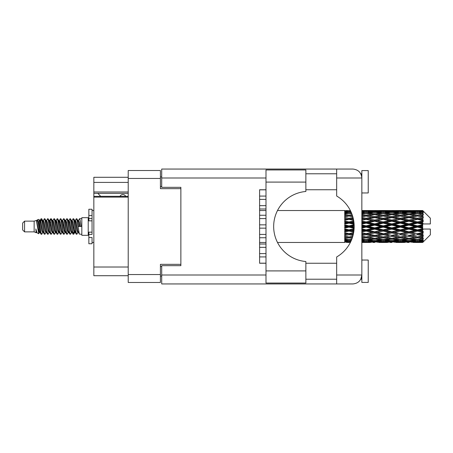 <?xml version="1.0" encoding="UTF-8"?>
<svg xmlns="http://www.w3.org/2000/svg" width="453" height="453" viewBox="0 0 453 453"><rect width="100%" height="100%" fill="white"/><g stroke="black" fill="none" stroke-linecap="round" stroke-linejoin="round"><path stroke-width="0.68" d="M128.216 197.106L93.839 197.106L93.839 196.347L128.216 196.347M180.872 265.673L180.872 264.331L160.424 264.331L160.424 282.479L128.216 282.479L128.216 170.521L160.424 170.521L160.424 188.669L180.872 188.669L180.872 187.327L180.872 265.673L161.704 265.673L161.704 275.005L265.99 275.005M161.704 276.087L160.424 276.087M160.424 176.913L161.704 176.913M128.216 182.406L93.839 182.406L93.839 177.293L128.216 177.293M128.216 275.707L93.839 275.707L93.839 267.015L128.216 267.015M93.839 197.106L93.839 267.015M93.839 182.406L93.839 191.993L128.216 191.993M93.839 191.993L93.839 196.347M93.839 193.335L128.216 193.335M259.603 256.919L265.99 256.919L259.603 256.919M265.99 253.595L259.603 253.595L265.99 253.595M305.866 182.089L305.866 191.477A35.147 35.147 0 0 0 273.663 226.5A35.147 35.147 0 0 0 305.866 261.523L305.866 283.051L265.99 283.051L265.99 169.949L305.866 169.949L305.866 182.089L265.99 182.089M361.29 174.892L360.792 173.782L361.845 173.782M161.704 275.005L161.704 283.946L352.898 283.946C358.295 283.38 361.279 280.396 361.845 275.005L361.845 170.583L368.238 170.583L368.238 192.95L361.845 192.95M361.845 260.05L368.238 260.05L368.238 282.417L361.845 282.417L361.845 275.005L360.792 279.218L361.845 279.218M305.866 279.218L336.67 279.218M305.866 263.244L336.67 263.244M305.866 189.756L336.67 189.756M305.866 173.782L336.67 173.782M336.67 177.995L336.67 169.054L352.898 169.054C358.295 169.62 361.279 172.604 361.845 177.995L336.67 177.995L336.67 196.024A35.272 35.272 0 0 1 336.67 256.976L336.67 275.005L361.845 275.005M180.872 187.327L161.704 187.327L161.704 169.054L336.67 169.054M265.99 263.244L259.603 263.244L259.603 189.756L265.99 189.756M336.67 283.946L336.67 275.005M360.792 173.782L361.67 176.234M361.296 278.097L360.792 279.218M259.603 189.818L265.99 189.818L259.603 189.818M259.603 208.992L265.99 208.992L259.603 208.992M265.99 205.668L259.603 205.668L265.99 205.668M259.603 199.405L265.99 199.405L259.603 199.405M265.99 196.081L259.603 196.081L265.99 196.081M259.603 247.332L265.99 247.332L259.603 247.332M265.99 244.008L259.603 244.008L265.99 244.008M265.99 263.182L259.603 263.182L265.99 263.182M259.603 218.578L265.99 218.578L259.603 218.578M265.99 215.254L259.603 215.254L265.99 215.254M259.603 228.159L265.99 228.159M265.99 224.841L259.603 224.841M259.603 237.746L265.99 237.746L259.603 237.746M265.99 234.422L259.603 234.422L265.99 234.422M125.724 196.347A3.194 3.194 -90 0 0 119.994 196.308L100.696 196.308A2.814 2.814 90 0 1 100.668 196.279L97.797 193.335M24.57 231.868L24.57 221.132L22.65 223.052L22.65 229.948L24.57 231.868L34.151 231.868L36.149 232.695L36.512 232.315L36.223 232.565L37.021 232.565M24.57 221.132L34.151 221.132L34.151 231.868M81.823 226.5L81.823 235.317L88.216 235.317L88.216 217.683L81.823 217.683L81.823 226.5M34.151 221.132L36.376 220.452L38.726 233.759L37.038 232.831L35.838 228.918L36.149 232.695M39.043 228.952L38.624 230.826M38.726 233.759L40.215 230.798M37.389 219.79L38.918 219.365L40.017 226.5L40.017 229.484L38.471 221.557L37.389 219.79L36.727 220.685L37.021 220.435L37.82 222.208L39.417 230.792L39.926 232.315L40.476 232.361M71.874 220.685L73.165 218.703L73.964 220.985L76.132 234.099L76.982 234.099L78.159 232.106M73.165 218.703L73.788 218.901L74.36 220.985L75.962 232.015L76.761 234.297M74.96 220.894L76.359 218.703L77.157 220.985L79.332 234.099L81.823 234.297M78.267 220.685L79.552 218.703L80.351 220.985L81.155 226.5L78.358 226.5L76.982 218.901L78.556 222.208L79.354 226.5M40.017 229.484L41.212 234.297L41.84 234.099L43.012 232.106M40.017 226.5L40.815 232.015L41.614 234.297M40.215 222.202L41.212 218.703L42.01 220.985L44.184 234.099L45.034 234.099L46.098 232.315M41.212 218.703L41.84 218.901L42.412 220.985L44.009 232.015L44.807 234.297M42.61 220.435L43.409 220.435L44.411 218.703L45.209 220.985L47.378 234.099L48.228 234.099L49.4 232.106M48.454 231.715L48.771 229.699M44.411 218.703L45.034 218.901L45.606 220.985L47.203 232.015L48.001 234.297M48.737 232.361L49.003 230.798M45.804 220.435L46.602 220.435L47.605 218.703L48.403 220.985L50.572 234.099L51.421 234.099L52.486 232.315M47.605 218.703L48.228 218.901L48.799 220.985L50.402 232.015L51.2 234.297M49.796 222.202L50.798 218.703L51.597 220.985L53.771 234.099L54.62 234.099L55.679 232.315M54.841 231.715L55.158 229.699M50.798 218.703L51.421 218.901L51.999 220.985L53.596 232.015L54.394 234.297M55.13 232.361L55.391 230.798M52.707 220.685L53.992 218.703L54.79 220.985L56.965 234.099L57.814 234.099L58.986 232.106M58.041 231.715L58.358 229.699M53.992 218.703L54.62 218.901L55.192 220.985L56.789 232.015L57.588 234.297M58.324 232.361L58.59 230.798M55.793 220.894L57.191 218.703L57.99 220.985L60.158 234.099L61.008 234.099L62.072 232.315M57.191 218.703L57.814 218.901L58.386 220.985L59.983 232.015L60.781 234.297M58.584 220.435L59.388 220.435L60.385 218.703L61.183 220.985L63.352 234.099L64.201 234.099L65.374 232.106M64.428 231.715L64.745 229.699M60.385 218.703L61.008 218.901L61.58 220.985L63.182 232.015L63.981 234.297M64.711 232.361L64.977 230.798M62.288 220.685L63.579 218.703L64.377 220.985L66.551 234.099L67.401 234.099L68.573 232.106M67.622 231.715L67.939 229.699M63.579 218.703L64.201 218.901L64.779 220.985L66.376 232.015L67.174 234.297M67.91 232.361L68.177 230.798M65.374 220.894L66.772 218.703L67.571 220.985L69.745 234.099L70.594 234.099L71.659 232.315M66.772 218.703L67.401 218.901L67.973 220.985L69.569 232.015L70.368 234.297M68.573 220.894L69.972 218.703L70.77 220.985L72.939 234.099L73.788 234.099L74.564 230.798M73.363 234.139L74.332 229.699M69.972 218.703L70.594 218.901L71.166 220.985L72.763 232.015L73.562 234.297M40.447 223.301L41.416 218.861M50.028 223.301L50.351 221.285M56.189 222.202L56.455 220.639M56.421 223.301L56.738 221.285M59.383 222.202L59.649 220.639M59.615 223.301L59.932 221.285M65.776 222.202L66.042 220.639M66.008 223.301L66.325 221.285M68.969 222.202L69.235 220.639M69.201 223.301L69.519 221.285M75.362 222.202L75.623 220.639M75.594 223.301L75.911 221.285M76.359 218.703L76.982 218.901M420.174 226.5L422.683 225.911L422.683 227.089L420.174 226.5L417.502 226.5L383.255 233.89L361.845 237.706M403.057 226.5L408.94 225.118L414.835 226.5L408.94 227.882L403.057 226.5L400.384 226.5L361.845 234.716M385.933 226.5L391.811 225.118L397.706 226.5L391.811 227.882L385.933 226.5L383.255 226.5L361.845 231.24M368.799 226.5L374.693 225.118L380.577 226.5L374.693 227.882L368.799 226.5L366.126 226.5L361.845 227.463M354.172 227.089L351.67 226.5L354.172 225.911M361.845 226.121L363.453 226.5L361.845 226.879M349.003 242.474L347.4 242.474M344.722 242.463L277.502 242.474M350.412 242.355L349.003 242.395M350.911 241.33L344.722 241.109L344.722 241.574L346.33 241.692L344.722 241.806L344.722 242.117L350.605 241.976M351.788 239.258L349.003 239.643L344.722 239.048L344.722 239.784L346.33 239.988L344.722 240.186L344.722 240.792L349.003 240.316L351.251 240.571M352.796 236.285L349.003 236.97L344.722 236.194L344.722 237.157L346.33 237.434L344.722 237.706L344.722 238.567L349.003 237.887L352.117 238.386M353.634 232.655L349.003 233.64L344.722 232.729L344.722 233.861L346.33 234.195L344.722 234.524L344.722 235.583L349.003 234.739L353 235.532M354.11 228.68L349.003 229.864L344.722 228.873L344.722 230.107L346.33 230.475L344.722 230.837L344.722 232.032L349.003 231.075L353.725 232.129M354.133 224.671L349.003 225.871L344.722 224.869L344.722 226.121L346.33 226.5L344.722 226.879L344.722 228.131L349.003 227.129L354.133 228.329M353.725 220.871L349.003 221.925L344.722 220.968L344.722 222.163L346.33 222.525L344.722 222.893L344.722 224.127L349.003 223.136L354.11 224.32M353 217.468L349.003 218.261L344.722 217.417L344.722 218.476L346.33 218.805L344.722 219.139L344.722 220.271L349.003 219.36L353.634 220.345M352.117 214.614L349.003 215.113L344.722 214.433L344.722 215.294L346.33 215.566L344.722 215.843L344.722 216.806L349.003 216.03L352.796 216.715M351.251 212.429L349.003 212.684L344.722 212.208L344.722 212.814L346.33 213.012L344.722 213.216L344.722 213.952L349.003 213.357L351.788 213.742M350.605 211.024L344.722 210.883L344.722 211.194L346.33 211.308L344.722 211.421L344.722 211.885L350.911 211.67M347.4 210.526L344.722 210.741L350.412 210.645M422.683 210.532L420.174 210.554L422.683 210.532L423.323 211.166M422.683 210.775L417.502 211.126L411.618 210.809L422.683 210.775L423.323 211.33L422.683 210.605M422.683 211.138L422.683 211.5L420.174 211.308L422.683 211.138L423.323 211.562L422.683 210.838M422.683 211.976L417.502 212.684L411.618 212.044L417.502 211.511L422.683 211.976L423.323 212.372L422.683 211.5M422.683 212.706L422.683 213.335L420.174 213.012L423.323 212.899L422.683 212.117M422.683 214.082L417.502 215.113L411.618 214.19L417.502 213.357L423.323 214.297L422.683 213.335M422.683 215.141L422.683 216.002L420.174 215.566L423.323 215.084L422.683 214.297M422.683 216.976L417.502 218.261L411.618 217.112L417.502 216.03L423.323 216.993L422.683 216.002M422.683 218.295L422.683 219.326L420.174 218.805L423.323 217.995L422.683 217.247M422.683 220.464L422.683 220.775L417.502 221.925L411.618 220.617L417.502 219.36L422.683 220.464L423.323 220.283L422.683 219.326M422.683 221.959L422.683 223.097L420.174 222.525L422.683 221.959L423.323 221.432L422.683 220.775M422.683 224.331L422.683 224.665L417.502 225.871L411.618 224.495L417.502 223.136L422.683 224.331L422.683 223.946L423.306 223.946L422.683 223.097M423.306 223.946L430.35 223.946L430.35 218.193L423.034 210.877M422.683 225.911L422.683 224.665M422.683 228.335L422.683 228.669L417.502 229.864L411.618 228.505L417.502 227.129L422.683 228.335L422.683 227.089M423.034 242.123L430.35 234.807L430.35 229.054L422.683 229.054L422.683 228.669M422.683 229.903L422.683 231.041L420.174 230.475L422.683 229.903L423.306 229.054M422.683 232.225L422.683 232.536L417.502 233.64L411.618 232.383L417.502 231.075L422.683 232.225L423.323 231.568L422.683 231.041M422.683 233.674L422.683 234.705L420.174 234.195L422.683 233.674L423.323 232.717L422.683 232.536M422.683 235.753L417.502 236.97L411.618 235.888L417.502 234.739L422.683 235.753L423.323 235.005L422.683 234.705M422.683 236.998L422.683 237.859L420.174 237.434L422.683 236.998L423.323 236.007L422.683 236.024M422.683 238.703L417.502 239.643L411.618 238.81L417.502 237.887L422.683 238.703L423.323 237.916L422.683 237.859M422.683 239.665L422.683 240.294L420.174 239.988L422.683 239.665L423.323 238.703L422.683 238.918M422.683 240.883L417.502 241.489L411.618 240.956L417.502 240.316L422.683 240.883L423.323 240.101L422.683 240.294M422.683 241.5L422.683 241.862L420.174 241.692L422.683 241.5L423.323 240.628L422.683 241.024M413.227 242.463L417.502 242.474L411.618 242.191L417.502 241.874L422.683 242.162L423.323 241.438L422.683 241.862M422.683 242.162L417.502 242.395M422.683 242.395L420.174 242.446L422.683 242.395L423.323 241.67L422.683 242.225M423.323 241.834L422.683 242.468L423.323 241.834M361.851 242.463L370.407 242.463M361.845 242.417L363.453 242.446L361.845 242.463M346.783 242.332L346.33 242.446M363.906 242.332L363.453 242.446M366.126 242.474L361.845 242.259M378.968 242.463L387.541 242.463M374.693 242.474L373.085 242.474M361.845 242.117L372.021 242.191L366.126 242.395M361.845 241.574L363.453 241.692L361.845 241.806M347.683 241.375L346.33 241.692M349.003 241.874L349.003 241.087M350.328 241.375L350.832 241.494M364.801 241.375L363.453 241.692M366.126 241.874L366.126 241.087M372.949 241.964L372.021 242.191M368.346 242.332L368.799 242.446M374.693 242.298L374.693 241.562M381.03 242.332L380.577 242.446M383.255 242.474L377.36 242.191L383.255 241.874L389.144 242.191L383.255 242.395M396.098 242.463L404.659 242.463M391.811 242.474L390.209 242.474M374.693 242.061L368.799 241.692L374.693 241.211L380.577 241.692L374.693 242.061M361.845 240.792L366.126 240.316L372.021 240.956L366.126 241.489L361.845 241.109M361.845 239.784L363.453 239.988L361.845 240.186M348.414 239.563L346.33 239.988M349.003 240.316L349.003 239.45M349.597 239.563L351.511 239.954M365.531 239.563L363.453 239.988M366.126 240.316L366.126 239.45M373.748 240.571L372.021 240.956M367.451 241.375L368.799 241.692M374.693 241.211L374.693 240.379M381.924 241.375L380.577 241.692M376.437 241.964L377.36 242.191M383.255 241.874L383.255 241.087M390.073 241.964L389.144 242.191M385.48 242.332L385.933 242.446M391.811 242.298L391.811 241.562M398.159 242.332L397.706 242.446M400.384 242.474L394.489 242.191L400.384 241.874L406.262 242.191L400.384 242.395M417.502 242.474L421.783 242.463M408.94 242.474L407.332 242.474M391.811 242.061L385.933 241.692L391.811 241.211L397.706 241.692L391.811 242.061M383.255 241.489L377.36 240.956L383.255 240.316L389.144 240.956L383.255 241.489M374.693 240.679L368.799 239.988L374.693 239.201L380.577 239.988L374.693 240.679M361.845 238.567L366.126 237.887L372.021 238.81L366.126 239.643L361.845 239.048M352.4 237.559L351.67 237.434L352.485 237.298M361.845 237.157L363.453 237.434L366.126 236.998L368.799 237.434L374.693 236.392L380.577 237.434L374.693 238.403L361.845 236.273M349.003 236.97L346.33 237.434L349.003 236.998L351.67 237.434L344.722 236.273L344.722 237.157M352.768 236.364L349.003 236.998L349.003 237.887M366.126 237.887L366.126 236.97L361.845 236.194M374.693 239.201L374.693 238.318L372.021 238.81M366.715 239.563L368.799 239.988M382.66 239.563L380.577 239.988M375.639 240.571L377.36 240.956M383.255 240.316L383.255 239.45M390.871 240.571L389.144 240.956M384.58 241.375L385.933 241.692M391.811 241.211L391.811 240.379M399.059 241.375L397.706 241.692M393.555 241.964L394.489 242.191M400.384 241.874L400.384 241.087M407.196 241.964L406.262 242.191M402.604 242.332L403.057 242.446M408.94 242.298L408.94 241.562M415.288 242.332L414.835 242.446M408.94 242.061L403.057 241.692L408.94 241.211L414.835 241.692L408.94 242.061M400.384 241.489L394.489 240.956L400.384 240.316L406.262 240.956L400.384 241.489M391.811 240.679L385.933 239.988L391.811 239.201L397.706 239.988L391.811 240.679M383.255 239.643L377.36 238.81L383.255 237.887L389.144 238.81L383.255 239.643M361.845 235.583L366.126 234.739L372.021 235.888L366.126 236.97M353.255 234.518L351.67 234.195L353.408 233.839M361.845 233.861L363.453 234.195L361.845 234.524M349.003 233.64L344.722 234.716M353.578 232.967L346.33 234.195M349.003 234.739L349.003 233.89L351.67 234.195M366.126 234.739L366.126 233.89L363.453 234.195M374.693 236.392L374.693 235.515L372.021 235.888M383.255 237.887L383.255 236.998L380.577 237.434L383.255 236.998L385.933 237.434L391.811 236.392L397.706 237.434L391.811 238.403L374.693 235.515L377.36 235.888L383.255 234.739L389.144 235.888L383.255 236.97L377.36 235.888M374.693 238.318L377.36 238.81M391.811 239.201L391.811 238.318L389.144 238.81M383.844 239.563L385.933 239.988M399.789 239.563L397.706 239.988M392.757 240.571L394.489 240.956M400.384 240.316L400.384 239.45M407.994 240.571L406.262 240.956M401.709 241.375L403.057 241.692M408.94 241.211L408.94 240.379M416.182 241.375L414.835 241.692M410.69 241.964L411.618 242.191M417.502 241.874L417.502 241.087M419.721 242.332L420.174 242.446M408.94 240.679L403.057 239.988L408.94 239.201L414.835 239.988L408.94 240.679M400.384 239.643L394.489 238.81L400.384 237.887L406.262 238.81L400.384 239.643M374.693 235.379L368.799 234.195L374.693 232.961L380.577 234.195L374.693 235.515L366.126 233.89L368.799 234.195M361.845 232.032L366.126 231.075L372.021 232.383L366.126 233.64L361.845 232.729M353.895 230.973L351.67 230.475L354.008 229.937M361.845 230.107L363.453 230.475L361.845 230.837M349.003 229.864L349.003 230.317L344.722 231.24M354.076 229.195L346.33 230.475M349.003 231.075L349.003 230.317L351.67 230.475M366.126 231.075L366.126 230.317L363.453 230.475M366.126 233.64L361.845 233.029M374.693 232.961L374.693 232.146L372.021 232.383M383.255 234.739L383.255 233.89L380.577 234.195M383.255 236.97L389.144 235.888M391.811 236.392L391.811 235.515L394.489 235.888L400.384 234.739L406.262 235.888L400.384 236.97L394.489 235.888M400.384 237.887L400.384 236.998L397.706 237.434L400.384 236.998L403.057 237.434L408.94 236.392L414.835 237.434L408.94 238.403L383.255 233.89L385.933 234.195L391.811 232.961L397.706 234.195L391.811 235.379L385.933 234.195M391.811 238.318L394.489 238.81M408.94 239.201L408.94 238.318L406.262 238.81M400.973 239.563L403.057 239.988M416.913 239.563L414.835 239.988M409.886 240.571L411.618 240.956M417.502 240.316L417.502 239.45M418.827 241.375L420.174 241.692M383.255 233.64L377.36 232.383L383.255 231.075L389.144 232.383L383.255 233.89L374.693 232.146L377.36 232.383M374.693 231.794L368.799 230.475L374.693 229.122L380.577 230.475L374.693 231.794L374.693 232.146L366.126 230.317L368.799 230.475M361.845 228.131L366.126 227.129L372.021 228.505L366.126 229.864L361.845 228.873M349.003 225.871L349.003 226.5L344.722 227.463M354.161 225.339L349.003 226.5L346.33 226.5M349.003 227.129L349.003 226.5L351.67 226.5M366.126 227.129L366.126 226.5L363.453 226.5M366.126 229.864L366.126 230.317L361.845 229.371M374.693 229.122L374.693 228.42L372.021 228.505M383.255 231.075L383.255 230.317L380.577 230.475M391.811 232.961L391.811 232.146L389.144 232.383M391.811 235.379L397.706 234.195M400.384 234.739L400.384 233.89L403.057 234.195L408.94 232.961L414.835 234.195L408.94 235.379L403.057 234.195M400.384 236.97L406.262 235.888M408.94 236.392L408.94 235.515L411.618 235.888M417.502 237.887L417.502 236.998L415.367 237.344L417.502 236.998L420.174 237.434L391.811 232.146L394.489 232.383L400.384 231.075L406.262 232.383L400.384 233.64L394.489 232.383M408.94 238.318L411.618 238.81M418.096 239.563L420.174 239.988M391.811 231.794L385.933 230.475L391.811 229.122L397.706 230.475L391.811 231.794L391.811 232.146L383.255 230.317L385.933 230.475M383.255 229.864L377.36 228.505L383.255 227.129L389.144 228.505L383.255 229.864L383.255 230.317L374.693 228.42L377.36 228.505M361.845 224.127L366.126 223.136L372.021 224.495L366.126 225.871L361.845 224.869M354.008 223.063L351.67 222.525L353.895 222.027M361.845 222.163L363.453 222.525L361.845 222.893M349.003 221.925L349.003 222.683L344.722 223.629M353.844 221.642L349.003 222.683L346.33 222.525M349.003 223.136L349.003 222.683L351.67 222.525M366.126 223.136L366.126 222.683L361.845 223.629M361.845 220.271L366.126 219.36L372.021 220.617L366.126 221.925L366.126 222.683L363.453 222.525M366.126 225.871L366.126 226.5L361.845 225.537M374.693 225.118L374.693 224.58L366.126 226.5L374.693 228.42L374.693 227.882M374.693 223.878L368.799 222.525L374.693 221.206L380.577 222.525L374.693 223.878L374.693 224.58L372.021 224.495M383.255 227.129L383.255 226.5L380.577 226.5M391.811 229.122L391.811 228.42L389.144 228.505M400.384 231.075L400.384 230.317L397.706 230.475M400.384 233.64L408.94 232.146L406.262 232.383M408.94 232.961L408.94 232.146L411.618 232.383M408.94 235.379L414.835 234.195M417.502 234.739L417.502 233.89L420.174 234.195M417.502 236.97L423.323 236.007M408.94 231.794L403.057 230.475L408.94 229.122L414.835 230.475L408.94 231.794L408.94 232.146L400.384 230.317L403.057 230.475M400.384 229.864L394.489 228.505L400.384 227.129L406.262 228.505L400.384 229.864L400.384 230.317L391.811 228.42L394.489 228.505M383.255 225.871L377.36 224.495L383.255 223.136L389.144 224.495L383.255 225.871L383.255 226.5L374.693 224.58L377.36 224.495M366.126 221.925L361.845 220.968M353.408 219.161L351.67 218.805L353.255 218.482M361.845 218.476L363.453 218.805L361.845 219.139M349.003 218.261L349.003 219.11L344.722 219.971M353.21 218.295L349.003 219.11L346.33 218.805M349.003 219.36L351.67 218.805M366.126 219.36L361.845 219.971M361.845 216.806L366.126 216.03L372.021 217.112L366.126 218.261L366.126 219.11L363.453 218.805M374.693 221.206L374.693 220.854L366.126 222.683L368.799 222.525M374.693 220.039L368.799 218.805L374.693 217.621L380.577 218.805L374.693 220.039L374.693 220.854L372.021 220.617M383.255 223.136L383.255 222.683L374.693 224.58L361.845 221.76M383.255 221.925L377.36 220.617L383.255 219.36L389.144 220.617L383.255 221.925L383.255 222.683L380.577 222.525M391.811 225.118L391.811 224.58L383.255 226.5L391.811 228.42L391.811 227.882M391.811 223.878L385.933 222.525L391.811 221.206L397.706 222.525L391.811 223.878L391.811 224.58L389.144 224.495M400.384 227.129L400.384 226.5L397.706 226.5M408.94 229.122L408.94 228.42L406.262 228.505M417.502 231.075L417.502 230.317L408.94 232.146L417.502 233.64M417.502 229.864L417.502 230.317L414.835 230.475M423.323 232.717L417.502 233.89L423.323 235.005M400.384 225.871L394.489 224.495L400.384 223.136L406.262 224.495L400.384 225.871L400.384 226.5L391.811 224.58L394.489 224.495M366.126 218.261L361.845 217.417M352.485 215.702L351.67 215.566L352.4 215.441M361.845 215.294L363.453 215.566L361.845 215.843M349.003 215.113L349.003 216.002L344.722 216.727M352.768 216.636L346.33 215.566L349.003 216.002L351.67 215.566L349.003 216.03M366.126 216.03L361.845 216.727M374.693 217.621L363.453 215.566L366.126 216.002L374.693 214.597L380.577 215.566L374.693 216.608L368.799 215.566L366.126 216.002L366.126 215.113L361.845 214.433M374.693 216.608L374.693 217.485L366.126 219.11L368.799 218.805M383.255 216.03L389.144 217.112L383.255 218.261L377.36 217.112L383.255 216.002L374.693 217.485L372.021 217.112M383.255 219.36L374.693 220.854L377.36 220.617M383.255 218.261L383.255 219.11L380.577 218.805M391.811 221.206L391.811 220.854L383.255 222.683L385.933 222.525M391.811 220.039L385.933 218.805L391.811 217.621L397.706 218.805L391.811 220.039L391.811 220.854L389.144 220.617M400.384 223.136L400.384 222.683L391.811 224.58L361.845 218.284M400.384 221.925L394.489 220.617L400.384 219.36L406.262 220.617L400.384 221.925L400.384 222.683L397.706 222.525M408.94 225.118L408.94 224.58L400.384 226.5L408.94 228.42L411.618 228.505M408.94 223.878L403.057 222.525L408.94 221.206L414.835 222.525L408.94 223.878L408.94 224.58L406.262 224.495M408.94 227.882L408.94 228.42L417.502 230.317L420.174 230.475M417.502 227.129L417.502 226.5L414.835 226.5M423.221 229.054L417.502 230.317L423.323 231.568M361.845 213.952L366.126 213.357L372.021 214.19L366.126 215.113M361.845 212.814L363.453 213.012L361.845 213.216M348.414 213.437L346.33 213.012M349.003 212.684L349.003 213.55M349.597 213.437L351.511 213.046M365.531 213.437L363.453 213.012M374.693 213.799L368.799 213.012L374.693 212.321L380.577 213.012L374.693 213.799L374.693 214.682L372.021 214.19M391.811 217.621L380.577 215.566L383.255 216.002L391.811 214.597L397.706 215.566L391.811 216.608L385.933 215.566L383.255 216.002L383.255 215.113L377.36 214.19L383.255 213.357L389.144 214.19L383.255 215.113M391.811 216.608L391.811 217.485L383.255 219.11L374.693 217.485L377.36 217.112M400.384 216.03L406.262 217.112L400.384 218.261L394.489 217.112L400.384 216.002L391.811 217.485L389.144 217.112M400.384 219.36L391.811 220.854L383.255 219.11L385.933 218.805M400.384 218.261L400.384 219.11L397.706 218.805M408.94 221.206L408.94 220.854L400.384 222.683L391.811 220.854L394.489 220.617M408.94 220.039L403.057 218.805L408.94 217.621L414.835 218.805L408.94 220.039L408.94 220.854L406.262 220.617M417.502 223.136L417.502 222.683L408.94 224.58L400.384 222.683L403.057 222.525M417.502 221.925L417.502 222.683L414.835 222.525M417.502 225.871L417.502 226.5L408.94 224.58L411.618 224.495M422.683 225.334L417.502 226.5L422.683 227.666M361.845 211.891L366.126 211.511L372.021 212.044L366.126 212.684L361.845 212.208M361.845 211.194L363.453 211.308L361.845 211.426M347.678 211.619L346.33 211.308M349.003 211.126L349.003 211.913M350.328 211.625L350.832 211.506M364.801 211.625L363.453 211.308M366.126 212.684L366.126 213.55M373.748 212.429L372.021 212.044M366.715 213.437L368.799 213.012M382.66 213.437L380.577 213.012M374.693 214.682L377.36 214.19M391.811 213.799L385.933 213.012L391.811 212.321L397.706 213.012L391.811 213.799L391.811 214.682L389.144 214.19M408.94 217.621L397.706 215.566L400.384 216.002L408.94 214.597L414.835 215.566L408.94 216.608L403.057 215.566L400.384 216.002L400.384 215.113L394.489 214.19L400.384 213.357L406.262 214.19L400.384 215.113M408.94 216.608L408.94 217.485L400.384 219.11L391.811 217.485L394.489 217.112M417.502 216.03L408.94 217.485L406.262 217.112M417.502 219.36L408.94 220.854L400.384 219.11L403.057 218.805M417.502 218.261L417.502 219.11L414.835 218.805M423.323 221.432L417.502 222.683L408.94 220.854L411.618 220.617M423.221 223.946L417.502 222.683L420.174 222.525M383.255 212.684L377.36 212.044L383.255 211.511L389.144 212.044L383.255 212.684L383.255 213.55M374.693 211.789L368.799 211.308L374.693 210.939L380.577 211.308L374.693 211.789L374.693 212.621M361.845 210.741L372.021 210.809L361.845 210.883M361.845 210.537L363.453 210.554L361.845 210.583M346.783 210.668L346.33 210.554M363.906 210.668L363.453 210.554M366.126 211.126L366.126 211.913M372.949 211.036L372.021 210.809M367.451 211.625L368.799 211.308M381.924 211.625L380.577 211.308M375.639 212.429L377.36 212.044M390.871 212.429L389.144 212.044M383.844 213.437L385.933 213.012M399.789 213.437L397.706 213.012M391.811 214.682L394.489 214.19M408.94 213.799L403.057 213.012L408.94 212.321L414.835 213.012L408.94 213.799L408.94 214.682L406.262 214.19M423.323 216.993L414.835 215.566L417.502 216.002L419.642 215.656L417.502 216.002L417.502 215.113M423.323 217.995L417.502 219.11L408.94 217.485L411.618 217.112M423.323 220.283L417.502 219.11L420.174 218.805M400.384 212.684L394.489 212.044L400.384 211.511L406.262 212.044L400.384 212.684L400.384 213.55M391.811 211.789L385.933 211.308L391.811 210.939L397.706 211.308L391.811 211.789L391.811 212.621M383.255 211.126L377.36 210.809L389.144 210.809L383.255 211.126L383.255 211.913M374.693 210.702L368.799 210.554L380.577 210.554L374.693 210.702L374.693 211.438M374.693 210.526L376.301 210.526M370.407 210.537L361.851 210.537M368.346 210.668L368.799 210.554M381.03 210.668L380.577 210.554M376.437 211.036L377.36 210.809M390.073 211.036L389.144 210.809M384.58 211.625L385.933 211.308M399.059 211.625L397.706 211.308M392.757 212.429L394.489 212.044M407.994 212.429L406.262 212.044M400.973 213.437L403.057 213.012M416.913 213.437L414.835 213.012M408.94 214.682L411.618 214.19M408.94 211.789L403.057 211.308L408.94 210.939L414.835 211.308L408.94 211.789L408.94 212.621M400.384 211.126L394.489 210.809L406.262 210.809L400.384 211.126L400.384 211.913M391.811 210.702L385.933 210.554L397.706 210.554L391.811 210.702L391.811 211.438M391.811 210.526L393.419 210.526M387.541 210.537L378.968 210.537M385.48 210.668L385.933 210.554M398.159 210.668L397.706 210.554M393.555 211.036L394.489 210.809M407.196 211.036L406.262 210.809M401.709 211.625L403.057 211.308M416.182 211.625L414.835 211.308M409.886 212.429L411.618 212.044M417.502 212.684L417.502 213.55M418.096 213.437L420.174 213.012M408.94 210.702L403.057 210.554L414.835 210.554L408.94 210.702L408.94 211.438M408.94 210.526L410.548 210.526M404.659 210.537L396.098 210.537M402.604 210.668L403.057 210.554M415.288 210.668L414.835 210.554M410.69 211.036L411.618 210.809M417.502 211.126L417.502 211.913M418.827 211.625L420.174 211.308M421.783 210.537L413.227 210.537M419.721 210.668L420.174 210.554M35.838 232.146L36.223 232.565M39.258 220.515L39.705 220.685L40.215 222.208L41.812 230.792L42.61 232.565L42.899 232.315M45.034 218.901L46.602 222.208L48.205 230.792L49.003 232.565L49.292 232.315M50.6 226.5L50.996 224.178M51.421 218.901L52.995 222.208L54.592 230.792L55.391 232.565L56.189 232.565M57.814 218.901L59.388 222.208L60.985 230.792L61.784 232.565L62.582 232.565M63.38 226.5L63.777 224.178M64.201 218.901L65.776 222.208L67.372 230.792L68.171 232.565L68.465 232.315M70.594 218.901L72.169 222.208L73.765 230.792L74.564 232.565L75.362 230.798M35.838 228.918L37.038 232.831M39.813 220.894L40.215 220.435L41.013 222.208L42.61 230.792L44.184 234.099M46.602 220.435L47.406 222.208L49.003 230.792L50.572 234.099M52.197 220.435L52.995 220.435L53.794 222.208L55.391 230.792L56.965 234.099M59.388 220.435L60.187 222.208L61.784 230.792L63.352 234.099M63.777 228.822L64.179 226.5M65.487 220.685L65.776 220.435L66.574 222.208L68.171 230.792L69.745 234.099M71.364 220.435L72.169 220.435L72.967 222.208L74.564 230.792L76.132 234.099M77.757 220.435L78.556 220.435L79.354 222.208L80.153 226.5M36.376 220.452L38.618 230.792L39.417 232.565L39.705 232.315M41.84 218.901L43.409 222.208L45.006 230.792L45.804 232.565L46.602 232.565M48.228 218.901L49.802 222.208L51.399 230.792L52.197 232.565L52.995 232.565M54.62 218.901L56.189 222.208L57.786 230.792L58.584 232.565L58.879 232.315M60.187 226.5L60.583 224.178M61.008 218.901L62.582 222.208L64.179 230.792L64.977 232.565L65.266 232.315M67.401 218.901L68.969 222.208L70.566 230.792L71.364 232.565L72.169 232.565M75.073 220.685L75.362 220.435L74.564 220.435L75.362 222.208L76.959 230.792L77.757 232.565L78.046 232.315M43.409 220.435L44.207 222.208L45.804 230.792L47.378 234.099M49.003 222.202L49.802 220.435L50.6 222.208L52.197 230.792L53.771 234.099M55.9 220.685L56.189 220.435L56.987 222.208L58.584 230.792L60.158 234.099M61.784 220.435L62.582 220.435L63.38 222.208L64.977 230.792L66.551 234.099M68.171 220.435L68.969 220.435L69.768 222.208L71.364 230.792L72.939 234.099M73.363 228.822L73.765 226.5M75.362 220.435L76.161 222.208L77.757 230.792L79.332 234.099M344.722 210.883L344.722 211.647M344.722 212.208L344.722 213.063M344.722 214.433L344.722 215.322M353.578 220.033L344.722 218.476M344.722 217.417L344.722 218.284M354.076 223.805L344.722 221.76L344.722 222.163M344.722 220.968L344.722 221.76M354.161 227.661L344.722 225.537L344.722 226.121M344.722 224.869L344.722 225.537M353.844 231.358L344.722 229.371L344.722 230.107M344.722 228.873L344.722 229.371M353.21 234.705L344.722 233.029L344.722 233.861M344.722 232.729L344.722 233.029M344.722 239.048L344.722 239.784M344.722 241.109L344.722 241.574M344.722 241.715L344.722 242.417M92.05 232.146L88.856 232.146L88.856 234.422L92.05 234.422L92.05 215.503L88.856 215.503L88.856 209.246L92.05 209.246L92.05 218.578L88.856 218.578L88.856 220.854L92.05 220.854M88.856 234.422L88.856 243.754L92.05 243.754L92.05 237.497L88.856 237.497M88.856 215.503L88.856 218.578M128.216 274.558L160.424 274.558M160.424 178.442L128.216 178.442M160.424 266.506L161.704 266.506M161.704 186.494L160.424 186.494M265.99 177.995L161.704 177.995M305.866 270.911L265.99 270.911M92.05 220.826L88.856 220.826M92.05 232.174L88.856 232.174M88.216 233.21L88.856 233.21M259.603 242.474L265.99 242.474M259.603 210.526L265.99 210.526M277.502 210.526L344.722 210.526M364.518 242.474L367.734 242.474M381.641 242.474L384.863 242.474M398.776 242.474L401.992 242.474M415.899 242.474L419.11 242.474M364.518 210.526L367.734 210.526M381.641 210.526L384.863 210.526M398.776 210.526L401.992 210.526M415.899 210.526L419.11 210.526M79.552 218.703L81.823 218.703M88.216 219.79L88.856 219.79M38.918 219.365L39.705 220.685M73.788 234.099L74.853 232.315M39.417 220.435L40.215 220.435M42.61 232.565L43.409 232.565M49.003 232.565L49.802 232.565M64.977 220.435L65.776 220.435M68.171 232.565L68.969 232.565M74.564 232.565L75.362 232.565M39.926 220.685L40.991 218.901M73.788 218.901L74.853 220.685M36.223 220.435L37.021 220.435M39.417 232.565L40.215 232.565M49.003 220.435L49.802 220.435M55.391 220.435L56.189 220.435M58.584 232.565L59.388 232.565M64.977 232.565L65.776 232.565M77.757 232.565L78.556 232.565M39.926 232.315L40.991 234.099M49.507 220.685L50.572 218.901M92.05 242.474L93.839 242.474M92.05 210.526L93.839 210.526"/></g></svg>
